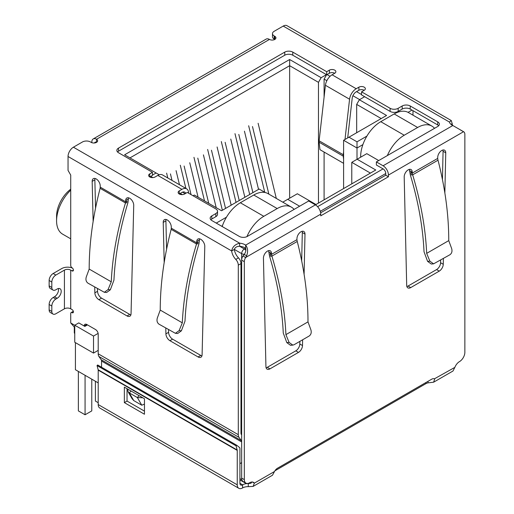 <?xml version="1.0" encoding="UTF-8"?>
<svg xmlns="http://www.w3.org/2000/svg" width="514" height="514" viewBox="0 0 514 514"><rect width="100%" height="100%" fill="white"/><g stroke="black" fill="none" stroke-linecap="round" stroke-linejoin="round"><path stroke-width="0.77" d="M289.645 198.211L289.645 59.515L124.619 154.791L158.8 174.529L158.8 174.921M129.978 157.888L289.645 65.702L318.468 82.343L321.147 77.698L289.645 59.515M241.651 430.096L240.982 429.71M98.206 350.375L93.516 353.086L93.516 336.06L74.748 325.221L74.748 342.253L93.516 353.086M74.305 327.232L74.305 332.577A3.791 2.191 0 0 0 74.748 333.599M226.456 217.197L216.246 223.095M193.052 195.77L194.331 195.037L221.54 210.746L259.146 189.036L265.211 192.538M150.756 176.386L152.851 177.593M180.253 193.412L182.341 194.62M152.433 175.107L156.121 172.98M321.147 77.698L326.441 74.646M361.567 94.537L356.536 91.633M330.039 76.335L327.045 74.607M364.651 96.703L359.357 99.761L356.671 104.4L381.208 118.567M366.887 136.12L357.005 141.825L348.967 137.18L386.567 115.47L359.357 99.761M411.971 110.092L408.058 112.348M299.63 206.223L287.699 199.329L297.349 193.759L315.988 204.521L375.779 169.999L357.14 159.237L366.797 153.667L378.728 160.554M98.206 396.814A3.791 2.191 120 0 0 98.206 396.821L98.206 382.885L75.417 369.727L75.417 342.639M357.005 159.314L357.005 148.019L343.603 140.277L343.603 188.574M221.611 226.192L222.453 225.704M326.608 74.742L324.096 79.092L326.859 80.685M352.9 95.726L359.62 99.607M343.603 140.277L348.967 137.18M362.878 144.627L357.005 148.019L357.005 141.825M412.98 110.671L412.98 115.181M434.696 128.243L434.157 127.928M351.782 183.851L351.782 162.334L357.14 159.237M351.782 162.334L370.414 173.096M282.79 202.169L287.699 199.329M294.271 209.314L293.732 209.005M87.476 324.893L84.849 326.409L78.77 322.901L74.748 325.221M98.129 333.393L93.516 336.06M356.671 104.4L356.671 132.728M318.468 203.088L318.468 82.343M324.096 79.092L324.096 97.062M324.096 152.06L324.096 199.837M70.726 189.191A23.316 13.46 120 0 0 56.579 216.208L56.579 220.847A29.009 16.75 -60 0 1 70.726 190.167M70.726 238.824L62.592 234.127A29.009 16.75 -60 0 1 56.579 220.847M179.482 184.732L176.071 170.648M170.442 173.899L172.023 180.42M166.62 173.128L167.795 177.979M198.089 197.209L189.75 162.752M184.115 166.003L191.041 194.607M185.907 188.439L180.292 165.232M216.201 207.669L203.422 154.862M197.787 158.106L208.742 203.358M204.514 200.916L193.964 157.335M231.184 205.182L217.094 146.965M211.466 150.216L225.556 208.433M222.363 210.271L207.637 149.439M276.307 198.423L258.118 123.283M252.483 126.534L268.848 194.112M264.761 192.281L248.66 125.757M258.536 189.39L244.446 131.173M238.811 134.424L252.901 192.641M249.714 194.485L234.988 133.653M244.863 197.286L230.767 139.069M225.138 142.32L239.228 200.537M236.035 202.381L221.316 141.549M387.35 155.575A28.437 16.416 -60 0 1 404.229 135.227L417.638 127.485A28.437 16.416 -60 0 1 431.856 126.078L408.392 112.534A28.437 16.416 120 0 0 394.174 113.941L380.771 121.683A28.437 16.416 120 0 0 360.661 156.513L360.661 157.207M431.856 126.078A28.437 16.416 -60 0 1 434.516 128.346M246.932 236.62A28.437 16.416 -60 0 1 263.804 216.304L277.207 208.562A28.437 16.416 -60 0 1 291.432 207.155L267.967 193.611A28.437 16.416 120 0 0 253.749 195.018L240.34 202.754A28.437 16.416 120 0 0 222.177 226.513M85.067 375.297L85.067 414.772L78.366 410.904L78.366 371.429M91.775 379.171L91.775 410.904L85.067 414.772M98.206 402.7L95.392 401.074L95.392 381.259M291.432 207.155A28.437 16.416 -60 0 1 294.092 209.416M450.971 124.343L452.191 123.636A9.477 5.474 -120 0 0 452.526 125.365M101.2 359.723L241.291 440.601A3.791 2.191 -60 0 1 241.651 441.944L101.56 361.059A3.791 2.191 120 0 0 101.2 359.723L98.926 356.485A7.582 4.375 120 0 1 98.206 353.805L98.206 334.184A3.791 2.191 60 0 0 95.527 329.538L86.815 324.507A3.791 2.191 -120 0 0 84.919 324.321A3.791 2.191 -120 0 0 84.129 325.998M241.291 440.601L239.016 437.369A7.582 4.375 -60 0 1 238.297 434.683L238.297 265.166A5.686 3.283 -120 0 0 235.785 259.409A9.477 5.474 60 0 1 231.666 250.954C232.424 246.932 235.078 244.336 239.64 243.18A9.477 5.474 180 0 1 245.641 245.133C247.793 247.851 248.159 251.333 246.746 255.58L245.621 257.527A5.686 3.283 120 0 0 244.33 261.684L244.33 479.633A7.582 4.375 120 0 0 245.904 483.102A7.582 4.375 120 0 0 249.695 482.73A7.582 4.375 -60 0 1 253.486 482.35A7.582 4.375 -60 0 1 254.34 483.141L253.126 486.411L248.275 486.649A7.582 4.375 0 0 0 242.608 487.927A7.582 4.375 -60 0 1 238.811 488.3A7.582 4.375 -60 0 1 237.243 484.83L98.206 404.557A7.582 4.375 120 0 0 99.78 408.026L238.811 488.3M91.839 142.674L91.839 141.98A6.637 3.829 60 0 1 93.214 138.941A6.637 3.829 60 0 1 96.529 139.268A3.791 2.191 180 0 1 97.641 140.817A3.791 2.191 180 0 1 95.302 142.841A3.791 2.191 180 0 1 91.171 142.365L90.496 141.98A5.686 3.283 -0 0 0 82.452 141.98L73.406 147.203A7.582 4.375 120 0 0 68.041 156.494L68.041 170.423L70.726 175.068L70.726 265.468A1.895 1.092 -120 0 0 72.063 267.794A1.895 1.092 60 0 1 73.303 269.464A1.895 1.092 60 0 1 73.014 270.981A1.895 1.092 60 0 1 72.063 270.891L70.726 270.113L70.726 308.811L72.063 309.589A1.895 1.092 60 0 1 73.303 311.259A1.895 1.092 60 0 1 73.014 312.775A1.895 1.092 60 0 1 72.063 312.685A1.895 1.092 -120 0 0 71.118 312.589A1.895 1.092 -120 0 0 70.726 313.456L70.726 322.959L74.748 325.278M93.137 221.45L92.173 181.391A5.686 3.283 60 0 1 93.355 178.654A5.686 3.283 60 0 1 97.686 180.131A5.686 3.283 60 0 1 100.217 185.779L100.249 187.147L125.66 201.822L125.474 202.959L126.797 202.741L127.003 201.045L125.66 201.822L125.692 200.486A5.686 3.283 60 0 1 126.868 198.006A5.686 3.283 60 0 1 131.301 199.586A5.686 3.283 60 0 1 133.73 205.382L131.051 313.739A5.686 3.283 60 0 1 129.875 316.213A5.686 3.283 60 0 1 127.029 315.937L98.874 299.681A5.686 3.283 60 0 1 94.859 292.845L94.717 287.063M164.191 262.474L163.227 222.414A5.686 3.283 60 0 1 164.403 219.677A5.686 3.283 60 0 1 168.74 221.148A5.686 3.283 60 0 1 171.265 226.802L171.297 228.171L196.714 242.846L196.521 243.977L197.851 243.764L198.051 242.068L196.714 242.846L196.74 241.509A5.686 3.283 60 0 1 197.916 239.029A5.686 3.283 60 0 1 202.355 240.603A5.686 3.283 60 0 1 204.784 246.405L202.098 354.763A5.686 3.283 60 0 1 200.923 357.236A5.686 3.283 60 0 1 198.083 356.954L169.928 340.698A5.686 3.283 60 0 1 165.906 333.869L165.771 328.086M253.126 486.411L272.471 475.238L274.515 471.499A5.686 3.283 -60 0 1 277.509 468.215L431.676 379.21A5.686 3.283 -60 0 1 434.523 378.927A5.686 3.283 -60 0 1 434.677 379.024L433.636 382.191L452.982 371.018L454.851 367.375A7.582 4.375 -60 0 1 459.497 361.599A7.582 4.375 120 0 0 464.862 352.315L464.862 134.36A5.686 3.283 120 0 0 463.679 131.757A5.686 3.283 120 0 0 463.564 131.7L452.828 125.512A9.477 5.474 180 0 1 449.442 122.049L451.266 120.539L452.191 123.636M451.266 120.539L286.998 25.7A7.582 4.375 120 0 0 283.208 26.073L274.161 31.303A5.686 3.283 -0 0 0 272.491 33.622A5.686 3.283 -0 0 0 274.161 35.941L274.829 36.333A3.791 2.191 180 0 1 275.941 37.882A3.791 2.191 180 0 1 273.602 39.899A3.791 2.191 180 0 1 269.464 39.424A6.637 3.829 -120 0 0 266.149 39.096L93.214 138.941M95.026 178.461A5.686 3.283 -120 0 0 94.859 179.842L95.54 208.189M97.474 288.656L97.538 291.297A5.686 3.283 -120 0 0 101.56 298.133L129.708 314.388A5.686 3.283 -120 0 0 130.877 314.857M128.545 197.813A5.686 3.283 -120 0 0 128.371 198.937L127.967 202.548C119.781 229.649 115.104 255.516 113.941 280.149L110.349 289.787L106.636 292.479L104.348 292.293L108.062 289.6L111.255 281.807C112.418 256.782 117.16 230.497 125.474 202.959L100.121 188.323L100.249 187.147M53 314.048A5.686 3.283 -60 0 1 51.824 311.445L49.138 309.897A5.686 3.283 120 0 0 50.321 312.499L53 314.048A5.686 3.283 -60 0 0 55.846 313.765L64.423 308.811A4.453 2.57 180 0 1 70.726 308.811M64.423 308.811L64.423 270.113A4.453 2.57 180 0 1 70.726 270.113M64.423 270.113L55.846 275.067A5.686 3.283 120 0 0 51.824 282.032L51.824 287.454A5.686 3.283 120 0 0 53 290.057A5.686 3.283 120 0 0 55.846 289.774L57.182 288.996A5.686 3.283 -60 0 1 60.029 288.72A5.686 3.283 -60 0 1 60.903 293.276A5.686 3.283 -60 0 1 57.182 298.287L55.846 299.064A5.686 3.283 120 0 0 51.824 306.029L51.824 311.445M55.846 275.067L53.16 273.519L61.744 268.565A8.25 4.761 180 0 1 72.474 268.102M68.041 156.494L231.666 250.954L234.345 249.412A9.477 5.474 -120 0 0 238.464 257.861L235.785 259.409M238.297 265.166L240.982 263.618A5.686 3.283 -120 0 0 238.464 257.861M241.651 434.921L241.342 434.478A3.791 2.191 -60 0 1 240.982 433.141L240.982 263.618M101.56 361.059L101.56 367.227M86.667 325.356L86.815 324.507L84.18 326.024M74.748 327.559L70.726 322.959M168.528 329.673L168.592 332.32A5.686 3.283 -120 0 0 172.608 339.156L200.762 355.405A5.686 3.283 -120 0 0 201.931 355.881M199.593 238.837A5.686 3.283 -120 0 0 199.426 239.961L199.021 243.572C190.829 270.666 186.158 296.533 184.995 321.166L181.403 330.81L177.69 333.496L175.402 333.31L179.116 330.624L182.309 322.831C183.466 297.799 188.208 271.52 196.521 243.977L171.175 229.347L171.297 228.171M166.08 219.484A5.686 3.283 -120 0 0 165.906 220.866L166.587 249.213M239.922 463.66L241.651 462.664M244.446 254.269A3.791 2.191 180 0 1 241.651 253.627L234.345 249.412C235.149 247.318 236.915 246.27 239.64 246.277A9.477 5.474 -0 0 1 245.641 248.23L245.641 245.133L315.384 204.868L308.683 200.993L247.35 236.408A5.686 3.283 180 0 1 239.306 236.408L211.819 220.538A5.686 3.283 180 0 1 210.155 218.219A5.686 3.283 180 0 1 211.819 215.893L215.841 213.573A5.686 3.283 -0 0 0 217.512 211.254A5.686 3.283 -0 0 0 215.841 208.928L187.289 192.442L184.61 193.99A3.791 2.191 180 0 1 180.478 194.465A3.791 2.191 180 0 1 178.133 192.442A3.791 2.191 180 0 1 179.245 190.893L181.924 189.345A9.477 5.474 -60 0 1 186.666 188.876A9.477 5.474 -60 0 1 188.567 192.178L188.709 193.264M186.666 188.876L162.533 174.946A9.477 5.474 120 0 0 157.798 175.415L155.112 176.964A3.791 2.191 180 0 1 150.981 177.439A3.791 2.191 180 0 1 148.642 175.415A3.791 2.191 180 0 1 149.754 173.867L152.433 172.318L118.516 152.735A5.686 3.283 180 0 1 116.851 150.416A5.686 3.283 180 0 1 118.516 148.096L284.75 52.12A5.686 3.283 180 0 1 292.794 52.12L326.711 71.703L329.39 70.155A3.791 2.191 180 0 1 333.522 69.679A3.791 2.191 180 0 1 335.867 71.703A3.791 2.191 180 0 1 334.755 73.251L332.076 74.8A9.477 5.474 120 0 0 325.433 85.292L349.565 99.228A9.477 5.474 -60 0 1 356.202 88.729L358.888 87.181A3.791 2.191 180 0 1 363.019 86.705A3.791 2.191 180 0 1 365.358 88.729A3.791 2.191 180 0 1 364.246 90.278L361.567 91.826L390.12 108.313A5.686 3.283 -0 0 0 398.164 108.313L402.186 105.987A5.686 3.283 180 0 1 410.23 105.987L437.71 121.857A5.686 3.283 180 0 1 439.38 124.176A5.686 3.283 180 0 1 437.71 126.502L376.376 161.91L383.084 165.778A7.582 4.375 60 0 1 388.443 175.068L463.564 131.7L460.679 130.138M272.491 33.622L272.491 36.719A5.686 3.283 -0 0 0 274.161 39.038L274.161 35.941M100.121 188.323A265.423 153.243 120 0 0 99.934 188.991C92.79 216.902 89.205 243.591 89.179 269.066L111.255 281.807M53.16 273.519A5.686 3.283 120 0 0 49.138 280.483L51.824 282.032M246.746 255.58L244.111 254.648C245.692 252.348 246.2 250.209 245.641 248.23L244.33 248.982L239.64 246.277L239.64 243.18L73.406 147.203M171.175 229.347A265.423 153.243 120 0 0 170.989 230.015C163.844 257.925 160.259 284.615 160.233 310.083L182.309 322.831M315.384 204.868A7.582 4.375 60 0 1 320.742 214.152L320.742 215.835L388.443 176.752L385.763 175.203L320.627 212.809M274.829 36.333L274.829 39.424L274.161 39.038M376.376 161.91L376.376 165.007L383.084 168.875A3.791 2.191 60 0 1 385.763 173.52L385.763 175.203M388.443 176.752L388.443 175.068M438.705 125.724A5.686 3.283 -0 0 0 437.71 124.953L410.23 109.084A5.686 3.283 -0 0 0 402.186 109.084L398.164 111.409L398.164 108.313M361.567 91.826L361.567 94.923L390.12 111.409A5.686 3.283 -0 0 0 398.164 111.409M364.246 90.278A3.791 2.191 -0 0 0 358.888 90.278L356.202 91.826A5.686 3.283 -60 0 0 352.219 98.123L347.695 137.913M334.755 73.251A3.791 2.191 -0 0 0 329.39 73.251L326.711 74.8L326.711 71.703M292.794 52.12L292.794 55.216L326.711 74.8M292.794 55.216A5.686 3.283 -0 0 0 284.75 55.216L284.75 52.12M118.516 148.096L118.516 151.193L284.75 55.216M118.516 151.193A5.686 3.283 -0 0 0 117.52 151.964M152.433 172.318L152.433 175.415L149.754 176.964L149.754 173.867M215.841 213.573L215.841 216.67A5.686 3.283 -0 0 0 217.512 214.344L217.512 211.254M215.841 216.67L211.819 218.99A5.686 3.283 -0 0 0 210.83 219.767M89.179 269.066L86.262 277.014C85.523 279.712 86.095 281.762 87.978 283.169L104.348 292.293M49.138 309.897L49.138 304.481L51.824 306.029M55.846 299.064L53.16 297.516A5.686 3.283 120 0 0 49.138 304.481M53.16 297.516L54.503 296.739A5.686 3.283 120 0 0 58.352 288.527M51.824 287.454L49.138 285.906A5.686 3.283 120 0 0 50.321 288.508L53 290.057M49.138 285.906L49.138 280.483M160.233 310.083L157.316 318.037C156.571 320.73 157.143 322.786 159.032 324.193L175.402 333.31M144.46 404.113L141.774 405.212L133.73 400.567L132.092 398.716L128.018 391.662L127.78 389.124M185.721 193.348A5.686 3.283 -60 0 0 184.77 192.159A5.686 3.283 -60 0 0 181.924 192.442L179.245 193.99L179.245 190.893M244.111 254.648L242.942 255.978L245.621 257.527L320.742 214.152M302.624 339.786L302.495 345.556A5.686 3.283 -60 0 1 298.48 352.398L269.953 368.866A5.686 3.283 -60 0 1 267.107 369.148A5.686 3.283 -60 0 1 265.931 366.668L263.438 258.079A5.686 3.283 -60 0 1 265.918 252.355A5.686 3.283 -60 0 1 270.3 250.832A5.686 3.283 -60 0 1 271.476 253.434L271.501 254.366L270.158 253.595L270.589 256.21L271.9 256.094L271.501 254.366L296.925 239.685L296.951 238.727A5.686 3.283 -60 0 1 299.431 233.003A5.686 3.283 -60 0 1 303.813 231.48A5.686 3.283 -60 0 1 304.995 234.082L304.095 274.251M443.389 258.516L443.261 264.286A5.686 3.283 -60 0 1 439.239 271.129L410.712 287.596A5.686 3.283 -60 0 1 407.872 287.879A5.686 3.283 -60 0 1 406.69 285.398L404.197 176.81A5.686 3.283 -60 0 1 406.677 171.085A5.686 3.283 -60 0 1 411.065 169.562A5.686 3.283 -60 0 1 412.241 172.164L412.26 173.096L410.924 172.325L411.348 174.94L412.665 174.824L412.26 173.096L437.69 158.415L437.71 157.457A5.686 3.283 -60 0 1 440.196 151.733A5.686 3.283 -60 0 1 444.578 150.21A5.686 3.283 -60 0 1 445.754 152.819L444.854 192.988M343.603 151.669L343.256 154.733L319.123 140.797L325.433 85.292M349.565 99.228L344.99 139.474M142.77 397.778L137.367 397.573L141.774 405.212M133.73 400.567L129.322 392.927L128.018 391.662M131.006 390.987L129.322 392.927L137.367 397.573L139.05 395.632M94.589 142.963A2.846 1.645 60 0 1 95.109 142.224A2.846 1.645 60 0 1 96.529 142.365L96.529 139.268L269.464 39.424M242.942 255.978A5.686 3.283 120 0 0 241.651 260.135L244.33 261.684M433.636 382.191L428.034 382.859A5.686 3.283 0 0 0 425.933 383.63L274.906 470.824M454.851 367.375L434.362 378.844M274.515 471.499L254.34 483.141L252.374 482.01M244.33 479.633L241.651 478.084A7.582 4.375 120 0 0 243.218 481.554L245.904 483.102M241.651 478.084L241.651 253.627A3.791 2.191 120 0 1 244.33 248.982A3.791 2.191 60 0 1 245.795 250.331M266.104 367.793A5.686 3.283 120 0 0 267.267 367.317L295.794 350.85A5.686 3.283 120 0 0 299.816 344.007L299.874 341.373M301.679 260.829L302.309 232.534L304.995 234.082M302.309 232.534A5.686 3.283 120 0 0 302.136 231.287M297.233 241.471L271.9 256.101C280.124 283.535 284.795 309.717 285.912 334.633L307.989 321.886C308.002 296.649 304.513 270.197 297.522 242.524A265.423 153.243 -120 0 0 297.233 241.471L296.925 239.685M285.912 334.633L289.106 342.427L286.818 342.613L283.259 333.053C282.16 308.689 277.605 283.105 269.593 256.293L268.796 251.886L271.476 253.434M268.796 251.886A5.686 3.283 120 0 0 268.623 250.639M437.992 160.207L412.665 174.831C420.882 202.265 425.553 228.447 426.671 253.363L448.748 240.616C448.767 215.379 445.278 188.927 438.288 161.255A265.423 153.243 -120 0 0 437.992 160.207L437.69 158.415M448.748 240.616L451.665 248.57C452.41 251.269 451.838 253.318 449.956 254.726L433.578 263.849L429.865 261.157L427.577 261.343L424.024 251.783C422.919 227.419 418.364 201.835 410.358 175.023L409.562 170.616L412.241 172.164M409.562 170.616A5.686 3.283 120 0 0 409.388 169.369M406.863 286.523A5.686 3.283 120 0 0 408.032 286.047L436.559 269.58A5.686 3.283 120 0 0 440.582 262.738L440.639 260.103M442.438 179.559L443.074 151.27L445.754 152.819M443.074 151.27A5.686 3.283 120 0 0 442.901 150.017M343.603 163.323L319.959 149.67L319.11 142.224L343.243 156.153A6.637 3.829 -60 0 1 343.256 154.733M343.243 156.153L343.603 159.321M319.123 140.797A6.637 3.829 120 0 0 319.11 142.224M428.034 381.311L428.034 382.859M251.892 482.003L250.928 483.276L248.275 483.552L248.275 486.649M98.206 404.557L98.206 370.131A1.895 1.092 120 0 0 98.161 369.759L97.037 365.563L97.686 364.991L236.723 445.265L239.787 447.733A5.686 3.283 -60 0 1 239.922 448.857L239.922 483.282A3.791 2.191 120 0 0 240.706 485.017A3.791 2.191 120 0 0 242.608 484.83A7.582 4.375 180 0 1 248.275 483.552L249.727 482.71M289.106 342.427L292.819 345.112L294.092 344.714L309.19 335.995C311.079 334.588 311.651 332.532 310.906 329.84L307.989 321.886M429.865 261.157L426.671 253.363M286.818 342.613L290.532 345.305L292.819 345.112M427.577 261.343L431.291 264.035L433.578 263.849M144.46 414.233L144.46 398.748L124.349 387.145L124.349 402.623L144.46 414.233M98.161 369.759L237.198 450.033A1.895 1.092 -60 0 1 237.243 450.405L237.243 484.83M127.029 388.687L127.029 401.074L144.46 411.136M124.349 402.623L127.029 401.074M236.723 445.265L236.074 445.837L237.198 450.033M97.037 365.563L236.074 445.837M320.273 211.331L385.763 173.52M383.084 168.875L317.588 206.686M239.922 479.922L245.114 482.916A3.791 2.191 -60 0 1 244.58 482.344M239.922 478.637L241.888 479.768M360.661 156.513L361.265 156.86M404.229 135.227L380.771 121.683M394.174 113.941L417.638 127.485M263.804 216.304L240.34 202.754M253.749 195.018L277.207 208.562M98.206 353.805L238.297 434.683M283.208 26.073L449.442 122.049M97.538 291.297L94.859 292.845M92.173 181.391L94.859 179.842M101.56 298.133L98.874 299.681M129.708 314.388L127.029 315.937M125.692 200.486L128.371 198.937M72.063 312.685L73.406 311.908M73.406 270.113L72.063 270.891M98.926 356.485L239.016 437.369M165.906 333.869L168.592 332.32M172.608 339.156L169.928 340.698M200.762 355.405L198.083 356.954M196.74 241.509L199.426 239.961M165.906 220.866L163.227 222.414M181.924 189.345L157.798 175.415M332.076 74.8L356.202 88.729M383.084 165.778L452.828 125.512M437.71 124.953L437.71 121.857M410.23 109.084L410.23 105.987M402.186 109.084L402.186 105.987M390.12 108.313L390.12 111.409M358.888 87.181L358.888 90.278M329.39 73.251L329.39 70.155M211.819 218.99L211.819 215.893M110.349 289.787L108.062 289.6M54.503 296.739L57.182 298.287M181.403 330.81L179.116 330.624M185.13 193.688L182.489 192.165M267.267 367.317L269.953 368.866M295.794 350.85L298.48 352.398M299.816 344.007L302.495 345.556M408.032 286.047L410.712 287.596M436.559 269.58L439.239 271.129M440.582 262.738L443.261 264.286M425.933 382.525L425.933 383.63M239.922 483.282L242.608 484.83L242.608 487.927M98.206 370.131L237.243 450.405M245.114 482.916A3.791 3.791 0 0 0 246.784 483.417M71.118 312.589L73.322 311.317M463.12 131.436L461 130.209"/></g></svg>
